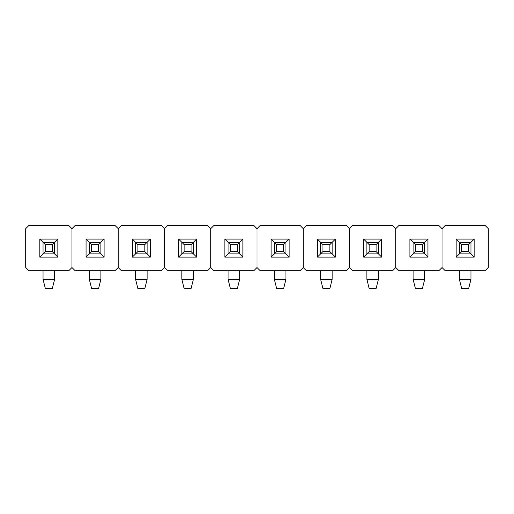 <?xml version="1.0" encoding="UTF-8"?>
<svg xmlns="http://www.w3.org/2000/svg" width="514" height="514" viewBox="0 0 514 514"><rect width="100%" height="100%" fill="white"/><g stroke="black" fill="none" stroke-linecap="round" stroke-linejoin="round"><path stroke-width="0.77" d="M442.04 267.524L442.04 228.666L442.04 267.524L445.278 270.762L485.062 270.762L445.278 270.762L442.04 267.524L442.04 228.666L442.04 267.524L438.802 270.762L399.018 270.762L438.802 270.762L442.04 267.524M445.278 225.428L485.062 225.428L445.278 225.428L442.04 228.666L438.802 225.428L399.018 225.428L438.802 225.428L442.04 228.666L445.278 225.428M488.3 228.666L488.3 267.524L488.3 228.666L485.062 225.428L488.3 228.666M485.062 270.762L488.3 267.524L485.062 270.762M456.149 239.074L474.191 239.074L474.191 257.116L456.149 257.116L456.149 239.074L456.149 257.116L459.387 253.877L459.387 242.312L470.952 242.312L470.952 253.877L459.387 253.877L459.387 242.312L456.149 239.074L459.387 242.312L470.952 242.312L474.191 239.074L456.149 239.074M459.387 253.877L456.149 257.116L474.191 257.116L470.952 253.877L459.387 253.877L461.7 251.564L468.639 251.564L468.639 244.625L461.7 244.625L461.7 251.564L468.639 251.564L468.639 244.625L470.952 242.312L470.952 253.877L474.191 257.116L474.191 239.074L468.639 244.625L461.7 244.625L459.387 242.312L461.7 244.625L461.7 251.564L459.387 253.877M468.639 288.572L461.7 288.572L459.387 279.32L470.952 279.32L470.952 270.762L470.952 279.32L468.639 288.572L470.952 279.32L459.387 279.32L459.387 270.762L459.387 279.32L461.7 288.572L468.639 288.572M470.952 253.877L468.639 251.564L470.952 253.877M422.379 288.572L415.44 288.572L413.127 279.32L424.692 279.32L424.692 270.762L424.692 279.32L422.379 288.572L424.692 279.32L413.127 279.32L413.127 270.762L413.127 279.32L415.44 288.572L422.379 288.572M422.379 244.625L415.44 244.625L415.44 251.564L422.379 251.564L422.379 244.625L424.692 242.312L422.379 244.625L415.44 244.625L413.127 242.312L424.692 242.312L424.692 253.877L422.379 251.564L422.379 244.625M413.127 253.877L415.44 251.564L422.379 251.564L424.692 253.877L413.127 253.877L415.44 251.564L415.44 244.625L409.889 239.074L427.931 239.074L427.931 257.116L409.889 257.116L409.889 239.074L409.889 257.116L413.127 253.877L413.127 242.312L424.692 242.312L427.931 239.074L409.889 239.074L413.127 242.312L413.127 253.877L409.889 257.116L427.931 257.116L424.692 253.877L413.127 253.877M376.119 288.572L369.18 288.572L366.867 279.32L378.433 279.32L378.433 270.762L378.433 279.32L376.119 288.572L378.433 279.32L366.867 279.32L366.867 270.762L366.867 279.32L369.18 288.572L376.119 288.572M376.119 244.625L369.18 244.625L369.18 251.564L376.119 251.564L376.119 244.625L378.433 242.312L376.119 244.625L369.18 244.625L366.867 242.312L378.433 242.312L378.433 253.877L376.119 251.564L376.119 244.625M366.867 253.877L369.18 251.564L376.119 251.564L378.433 253.877L366.867 253.877L369.18 251.564L369.18 244.625L363.629 239.074L381.671 239.074L381.671 257.116L363.629 257.116L363.629 239.074L363.629 257.116L366.867 253.877L366.867 242.312L378.433 242.312L381.671 239.074L363.629 239.074L366.867 242.312L366.867 253.877L363.629 257.116L381.671 257.116L378.433 253.877L366.867 253.877M329.859 288.572L322.921 288.572L320.607 279.32L332.172 279.32L332.172 270.762L332.172 279.32L329.859 288.572L332.172 279.32L320.607 279.32L320.607 270.762L320.607 279.32L322.921 288.572L329.859 288.572M329.859 244.625L322.921 244.625L322.921 251.564L329.859 251.564L329.859 244.625L332.172 242.312L329.859 244.625L322.921 244.625L320.607 242.312L332.172 242.312L332.172 253.877L329.859 251.564L329.859 244.625M320.607 253.877L322.921 251.564L329.859 251.564L332.172 253.877L320.607 253.877L322.921 251.564L322.921 244.625L317.369 239.074L335.411 239.074L335.411 257.116L317.369 257.116L317.369 239.074L317.369 257.116L320.607 253.877L320.607 242.312L332.172 242.312L335.411 239.074L317.369 239.074L320.607 242.312L320.607 253.877L317.369 257.116L335.411 257.116L332.172 253.877L320.607 253.877M283.599 288.572L276.661 288.572L274.347 279.32L285.912 279.32L285.912 270.762L285.912 279.32L283.599 288.572L285.912 279.32L274.347 279.32L274.347 270.762L274.347 279.32L276.661 288.572L283.599 288.572M283.599 244.625L276.661 244.625L276.661 251.564L283.599 251.564L283.599 244.625L285.912 242.312L283.599 244.625L276.661 244.625L274.347 242.312L285.912 242.312L285.912 253.877L283.599 251.564L283.599 244.625M274.347 253.877L276.661 251.564L283.599 251.564L285.912 253.877L274.347 253.877L276.661 251.564L276.661 244.625L271.109 239.074L289.151 239.074L289.151 257.116L271.109 257.116L271.109 239.074L271.109 257.116L274.347 253.877L274.347 242.312L285.912 242.312L289.151 239.074L271.109 239.074L274.347 242.312L274.347 253.877L271.109 257.116L289.151 257.116L285.912 253.877L274.347 253.877M237.339 288.572L230.4 288.572L228.087 279.32L239.652 279.32L239.652 270.762L239.652 279.32L237.339 288.572L239.652 279.32L228.087 279.32L228.087 270.762L228.087 279.32L230.4 288.572L237.339 288.572M237.339 244.625L230.4 244.625L230.4 251.564L237.339 251.564L237.339 244.625L239.652 242.312L237.339 244.625L230.4 244.625L228.087 242.312L239.652 242.312L239.652 253.877L237.339 251.564L237.339 244.625M228.087 253.877L230.4 251.564L237.339 251.564L239.652 253.877L228.087 253.877L230.4 251.564L230.4 244.625L224.849 239.074L242.891 239.074L242.891 257.116L224.849 257.116L224.849 239.074L224.849 257.116L228.087 253.877L228.087 242.312L239.652 242.312L242.891 239.074L224.849 239.074L228.087 242.312L228.087 253.877L224.849 257.116L242.891 257.116L239.652 253.877L228.087 253.877M191.079 288.572L184.141 288.572L181.827 279.32L193.392 279.32L193.392 270.762L193.392 279.32L191.079 288.572L193.392 279.32L181.827 279.32L181.827 270.762L181.827 279.32L184.141 288.572L191.079 288.572M191.079 244.625L184.141 244.625L184.141 251.564L191.079 251.564L191.079 244.625L193.392 242.312L191.079 244.625L184.141 244.625L181.827 242.312L193.392 242.312L193.392 253.877L191.079 251.564L191.079 244.625M181.827 253.877L184.141 251.564L191.079 251.564L193.392 253.877L181.827 253.877L184.141 251.564L184.141 244.625L178.589 239.074L196.631 239.074L196.631 257.116L178.589 257.116L178.589 239.074L178.589 257.116L181.827 253.877L181.827 242.312L193.392 242.312L196.631 239.074L178.589 239.074L181.827 242.312L181.827 253.877L178.589 257.116L196.631 257.116L193.392 253.877L181.827 253.877M144.82 288.572L137.88 288.572L135.567 279.32L147.132 279.32L147.132 270.762L147.132 279.32L144.82 288.572L147.132 279.32L135.567 279.32L135.567 270.762L135.567 279.32L137.88 288.572L144.82 288.572M144.82 244.625L137.88 244.625L137.88 251.564L144.82 251.564L144.82 244.625L147.132 242.312L144.82 244.625L137.88 244.625L135.567 242.312L147.132 242.312L147.132 253.877L144.82 251.564L144.82 244.625M135.567 253.877L137.88 251.564L144.82 251.564L147.132 253.877L135.567 253.877L137.88 251.564L137.88 244.625L132.329 239.074L150.371 239.074L150.371 257.116L132.329 257.116L132.329 239.074L132.329 257.116L135.567 253.877L135.567 242.312L147.132 242.312L150.371 239.074L132.329 239.074L135.567 242.312L135.567 253.877L132.329 257.116L150.371 257.116L147.132 253.877L135.567 253.877M98.559 288.572L91.62 288.572L89.307 279.32L100.872 279.32L100.872 270.762L100.872 279.32L98.559 288.572L100.872 279.32L89.307 279.32L89.307 270.762L89.307 279.32L91.62 288.572L98.559 288.572M98.559 244.625L91.62 244.625L91.62 251.564L98.559 251.564L98.559 244.625L100.872 242.312L98.559 244.625L91.62 244.625L89.307 242.312L100.872 242.312L100.872 253.877L98.559 251.564L98.559 244.625M89.307 253.877L91.62 251.564L98.559 251.564L100.872 253.877L89.307 253.877L91.62 251.564L91.62 244.625L86.069 239.074L104.111 239.074L104.111 257.116L86.069 257.116L86.069 239.074L86.069 257.116L89.307 253.877L89.307 242.312L100.872 242.312L104.111 239.074L86.069 239.074L89.307 242.312L89.307 253.877L86.069 257.116L104.111 257.116L100.872 253.877L89.307 253.877M52.3 288.572L45.36 288.572L43.047 279.32L54.612 279.32L54.612 270.762L54.612 279.32L52.3 288.572L54.612 279.32L43.047 279.32L43.047 270.762L43.047 279.32L45.36 288.572L52.3 288.572M52.3 244.625L45.36 244.625L45.36 251.564L52.3 251.564L52.3 244.625L54.612 242.312L52.3 244.625L45.36 244.625L43.047 242.312L54.612 242.312L54.612 253.877L52.3 251.564L52.3 244.625M43.047 253.877L45.36 251.564L52.3 251.564L54.612 253.877L43.047 253.877L45.36 251.564L45.36 244.625L39.809 239.074L57.851 239.074L57.851 257.116L39.809 257.116L39.809 239.074L39.809 257.116L43.047 253.877L43.047 242.312L54.612 242.312L57.851 239.074L39.809 239.074L43.047 242.312L43.047 253.877L39.809 257.116L57.851 257.116L54.612 253.877L43.047 253.877M395.78 267.524L395.78 228.666L395.78 267.524L399.018 270.762L395.78 267.524L395.78 228.666L395.78 267.524L392.542 270.762L352.758 270.762L392.542 270.762L395.78 267.524M399.018 225.428L395.78 228.666L392.542 225.428L352.758 225.428L392.542 225.428L395.78 228.666L399.018 225.428M424.692 253.877L427.931 257.116L427.931 239.074L424.692 242.312L424.692 253.877M349.52 267.524L349.52 228.666L349.52 267.524L352.758 270.762L349.52 267.524L349.52 228.666L349.52 267.524L346.282 270.762L306.498 270.762L346.282 270.762L349.52 267.524M352.758 225.428L349.52 228.666L346.282 225.428L306.498 225.428L346.282 225.428L349.52 228.666L352.758 225.428M378.433 253.877L381.671 257.116L381.671 239.074L378.433 242.312L378.433 253.877M303.26 267.524L303.26 228.666L303.26 267.524L306.498 270.762L303.26 267.524L303.26 228.666L303.26 267.524L300.022 270.762L260.238 270.762L300.022 270.762L303.26 267.524M306.498 225.428L303.26 228.666L300.022 225.428L260.238 225.428L300.022 225.428L303.26 228.666L306.498 225.428M332.172 253.877L335.411 257.116L335.411 239.074L332.172 242.312L332.172 253.877M257 267.524L257 228.666L257 267.524L260.238 270.762L257 267.524L257 228.666L257 267.524L253.762 270.762L213.978 270.762L253.762 270.762L257 267.524M260.238 225.428L257 228.666L253.762 225.428L213.978 225.428L253.762 225.428L257 228.666L260.238 225.428M285.912 253.877L289.151 257.116L289.151 239.074L285.912 242.312L285.912 253.877M210.74 267.524L210.74 228.666L210.74 267.524L213.978 270.762L210.74 267.524L210.74 228.666L210.74 267.524L207.502 270.762L167.718 270.762L207.502 270.762L210.74 267.524M213.978 225.428L210.74 228.666L207.502 225.428L167.718 225.428L207.502 225.428L210.74 228.666L213.978 225.428M239.652 253.877L242.891 257.116L242.891 239.074L239.652 242.312L239.652 253.877M164.48 267.524L164.48 228.666L164.48 267.524L167.718 270.762L164.48 267.524L164.48 228.666L164.48 267.524L161.242 270.762L121.458 270.762L161.242 270.762L164.48 267.524M167.718 225.428L164.48 228.666L161.242 225.428L121.458 225.428L161.242 225.428L164.48 228.666L167.718 225.428M193.392 253.877L196.631 257.116L196.631 239.074L193.392 242.312L193.392 253.877M118.22 267.524L118.22 228.666L118.22 267.524L121.458 270.762L118.22 267.524L118.22 228.666L118.22 267.524L114.982 270.762L75.198 270.762L114.982 270.762L118.22 267.524M121.458 225.428L118.22 228.666L114.982 225.428L75.198 225.428L114.982 225.428L118.22 228.666L121.458 225.428M147.132 253.877L150.371 257.116L150.371 239.074L147.132 242.312L147.132 253.877M71.96 267.524L71.96 228.666L71.96 267.524L75.198 270.762L71.96 267.524L71.96 228.666L71.96 267.524L68.722 270.762L28.938 270.762L68.722 270.762L71.96 267.524M75.198 225.428L71.96 228.666L68.722 225.428L28.938 225.428L68.722 225.428L71.96 228.666L75.198 225.428M100.872 253.877L104.111 257.116L104.111 239.074L100.872 242.312L100.872 253.877M25.7 267.524L25.7 228.666L25.7 267.524L28.938 270.762L25.7 267.524M28.938 225.428L25.7 228.666L28.938 225.428M54.612 253.877L57.851 257.116L57.851 239.074L54.612 242.312L54.612 253.877"/></g></svg>
